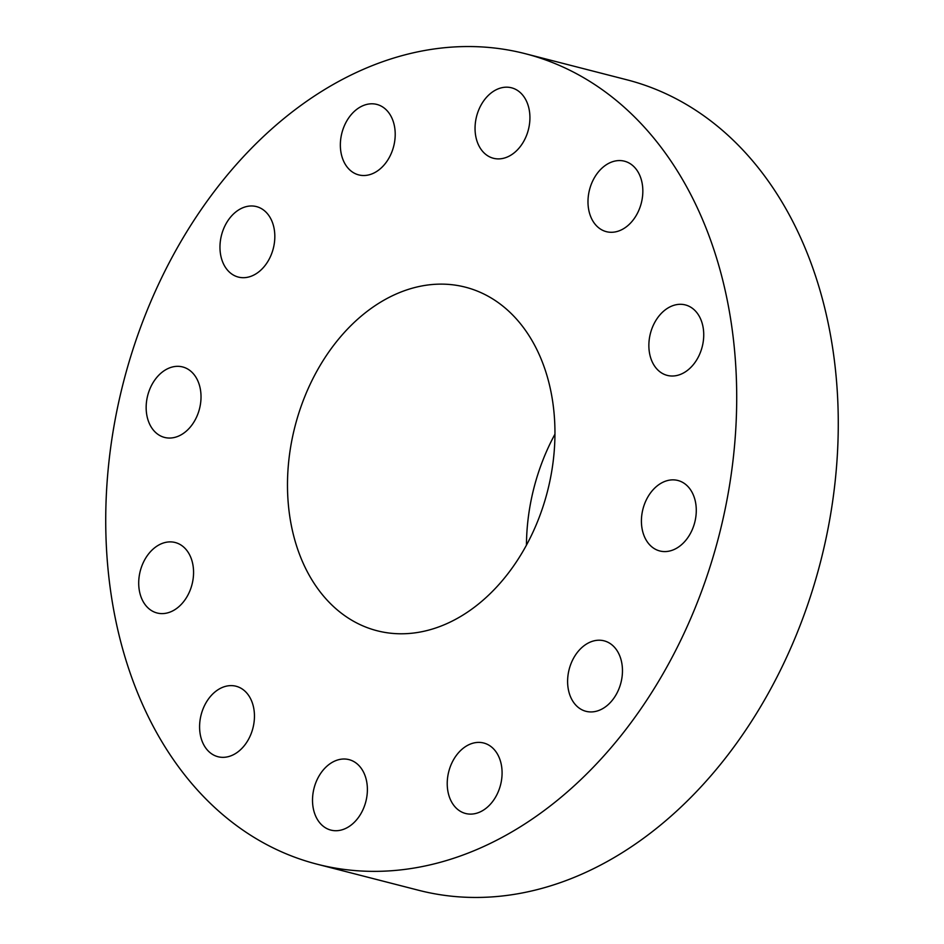 <?xml version="1.0" encoding="UTF-8"?>
<svg xmlns="http://www.w3.org/2000/svg" width="944" height="944" viewBox="0 0 944 944"><rect width="100%" height="100%" fill="white"/><g stroke="black" fill="none" stroke-linecap="round" stroke-linejoin="round"><path stroke-width="1.42" d="M334.967 760.97A36.379 26.739 -75.6 0 0 312.594 797.479A36.379 26.739 -75.6 0 0 330.896 830.106A36.379 26.739 -75.6 0 0 344.938 828.761A36.379 26.739 -75.6 0 0 367.31 792.252A36.379 26.739 -75.6 0 0 349.009 759.625A36.379 26.739 -75.6 0 0 334.967 760.97M731.447 324.311A418.404 307.484 -75.6 0 0 525.336 53.714A418.404 307.484 -75.6 0 0 110.991 593.599A418.404 307.484 -75.6 0 0 317.101 864.197A418.404 307.484 -75.6 0 0 731.447 324.311M317.101 864.197L418.664 890.286A418.404 307.484 -75.6 0 0 833.009 350.401A418.404 307.484 -75.6 0 0 626.899 79.803L525.336 53.714M554.954 434.181A177.366 130.343 -75.6 0 0 526.457 545.125M552.724 401.873A177.366 130.343 -75.6 0 0 465.357 287.165A177.366 130.343 -75.6 0 0 289.714 516.026A177.366 130.343 -75.6 0 0 377.081 630.745A177.366 130.343 -75.6 0 0 552.724 401.873M456.849 754.752A36.379 26.739 -75.6 0 0 447.692 790.034A36.379 26.739 -75.6 0 0 465.604 813.492A36.379 26.739 -75.6 0 0 492.461 801.751A36.379 26.739 -75.6 0 0 501.618 766.469A36.379 26.739 -75.6 0 0 483.706 743.011A36.379 26.739 -75.6 0 0 456.849 754.752M569.185 669.261A36.379 26.739 -75.6 0 0 585.988 711.316A36.379 26.739 -75.6 0 0 620.892 682.878A36.379 26.739 -75.6 0 0 604.089 640.834A36.379 26.739 -75.6 0 0 569.185 669.261M641.873 527.425A36.379 26.739 -75.6 0 0 659.797 550.966A36.379 26.739 -75.6 0 0 695.822 504.013A36.379 26.739 -75.6 0 0 677.898 480.484A36.379 26.739 -75.6 0 0 641.873 527.425M655.431 367.251A36.379 26.739 -75.6 0 0 667.255 375.393A36.379 26.739 -75.6 0 0 698.938 355.782A36.379 26.739 -75.6 0 0 697.168 313.066A36.379 26.739 -75.6 0 0 685.356 304.924A36.379 26.739 -75.6 0 0 653.661 324.535A36.379 26.739 -75.6 0 0 655.431 367.251M606.249 231.634A36.379 26.739 -75.6 0 0 606.355 231.669A36.379 26.739 -75.6 0 0 641.283 203.161A36.379 26.739 -75.6 0 0 624.574 161.223A36.379 26.739 -75.6 0 0 624.468 161.188A36.379 26.739 -75.6 0 0 589.54 189.697A36.379 26.739 -75.6 0 0 606.249 231.634M507.471 156.94A36.379 26.739 -75.6 0 0 529.844 120.419A36.379 26.739 -75.6 0 0 511.542 87.804A36.379 26.739 -75.6 0 0 497.5 89.137A36.379 26.739 -75.6 0 0 475.127 125.658A36.379 26.739 -75.6 0 0 493.429 158.273A36.379 26.739 -75.6 0 0 507.471 156.94M385.589 163.159A36.379 26.739 -75.6 0 0 394.745 127.877A36.379 26.739 -75.6 0 0 376.833 104.418A36.379 26.739 -75.6 0 0 349.976 116.159A36.379 26.739 -75.6 0 0 340.819 151.441A36.379 26.739 -75.6 0 0 358.732 174.9A36.379 26.739 -75.6 0 0 385.589 163.159M273.253 248.638A36.379 26.739 -75.6 0 0 256.449 206.594A36.379 26.739 -75.6 0 0 221.545 235.021A36.379 26.739 -75.6 0 0 238.348 277.076A36.379 26.739 -75.6 0 0 273.253 248.638M200.565 390.474A36.379 26.739 -75.6 0 0 182.64 366.945A36.379 26.739 -75.6 0 0 146.615 413.897A36.379 26.739 -75.6 0 0 164.539 437.426A36.379 26.739 -75.6 0 0 200.565 390.474M186.995 550.659A36.379 26.739 -75.6 0 0 175.183 542.505A36.379 26.739 -75.6 0 0 143.5 562.128A36.379 26.739 -75.6 0 0 145.27 604.833A36.379 26.739 -75.6 0 0 157.082 612.986A36.379 26.739 -75.6 0 0 188.776 593.363A36.379 26.739 -75.6 0 0 186.995 550.659M236.189 686.276A36.379 26.739 -75.6 0 0 236.083 686.241A36.379 26.739 -75.6 0 0 201.143 714.75A36.379 26.739 -75.6 0 0 217.863 756.687A36.379 26.739 -75.6 0 0 217.97 756.722A36.379 26.739 -75.6 0 0 252.898 728.213A36.379 26.739 -75.6 0 0 236.189 686.276"/></g></svg>
